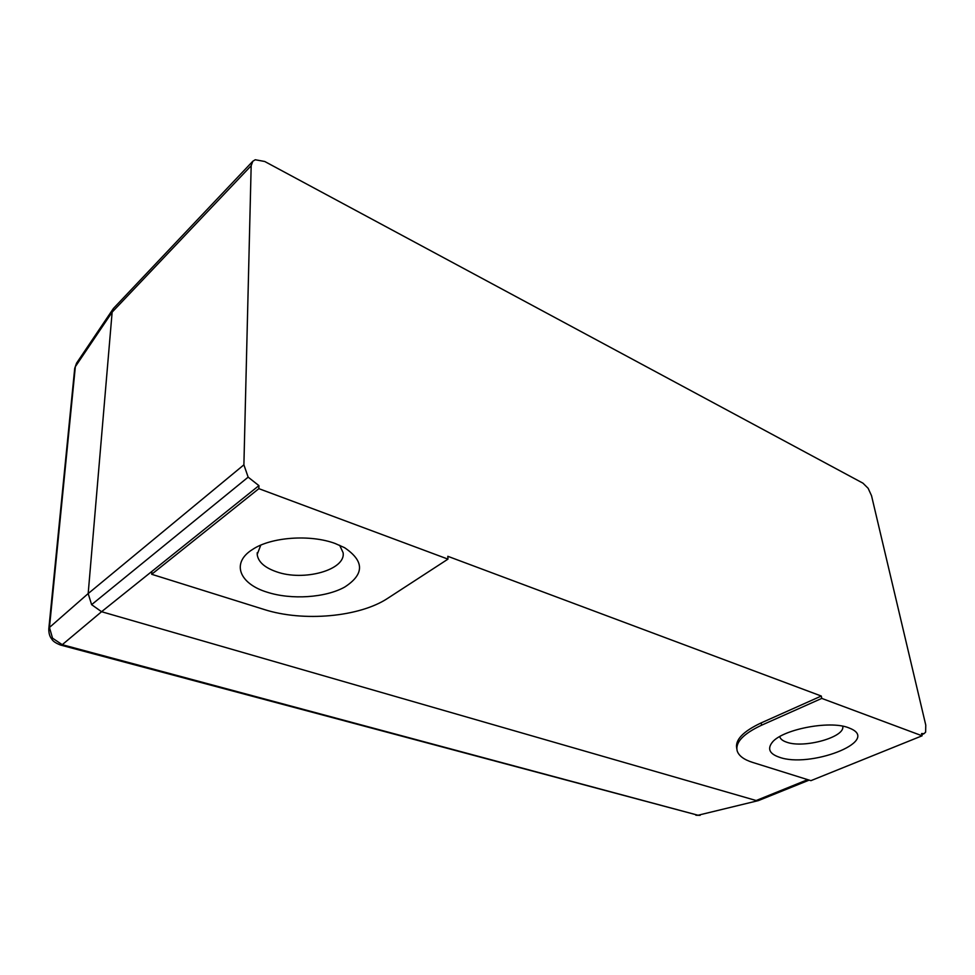 <?xml version="1.0" encoding="UTF-8"?>
<svg xmlns="http://www.w3.org/2000/svg" width="975" height="975" viewBox="0 0 975 975"><rect width="100%" height="100%" fill="white"/><g stroke="black" fill="none" stroke-linecap="round" stroke-linejoin="round"><path stroke-width="1.46" d="M779.232 757.185C809.372 768.446 879.657 741.829 851.199 728.861L848.652 727.789C829.323 719.903 780.341 729.848 771.652 743.145C767.398 749.287 769.933 753.967 779.232 757.185M842.693 726.204C845.8 737.051 803.753 748.751 786.545 742.146C782.779 740.866 780.536 739.123 779.842 736.929L779.842 736.929M267.174 592.203C291.403 600.039 325.431 597.773 344.65 587.096C364.516 574.251 364.467 561.112 344.516 547.658L335.254 543.538C310.391 534.166 270.94 536.993 252.44 549.522C230.807 562.965 239.423 583.818 267.174 592.203M339.653 545.281L343.102 552.679C346.064 569.9 303.712 581.685 276.376 571.74C264.517 567.584 258.131 561.819 257.193 554.446L260.752 545.147M752.566 762.389L810.92 780.658L922.094 735.796L821.767 698.405L761.597 725.205C743.462 733.712 735.308 742.207 737.124 750.713C738.66 755.723 743.803 759.61 752.566 762.389M922.094 735.796L921.57 733.553L924.093 733.651L925.628 732.128L925.763 725.083L871.54 495.751L868.14 488.292L862.96 483.173L264.712 161.484L255.267 159.754L252.817 161.241L251.172 165.713L243.896 464.831L248.15 477.153L258.923 485.635L258.863 488.658L447.976 559.126L447.805 556.298L821.291 696.04L821.767 698.405M736.807 748.763L736.759 748.459C734.931 739.94 743.084 731.408 761.195 722.889L821.291 696.04M758.416 800.597L698.027 815.246L758.416 800.597L809.177 780.11M807.714 779.647L756.161 800.524L101.571 611.715L151.868 571.411L151.698 574.287L258.863 488.658M447.976 559.126L387.855 598.223C359.738 617.004 303.383 622.123 264.14 609.485L151.698 574.287M60.755 645.097L698.027 815.246L62.254 644.694L52.54 638.186L51.772 639.052C52.821 641.172 55.758 643.171 60.56 645.048L62.254 644.694L101.571 611.715L91.613 604.658L88.177 593.58L112.137 312.146L113.393 308.49L252.817 161.241M258.923 485.635L151.868 571.411M52.54 638.186L49.457 627.473L48.799 628.899C48.726 633.226 49.713 636.602 51.76 639.027M48.823 628.68L74.722 368.331L76.55 363.163L113.393 308.49M761.195 722.889L761.597 725.205M243.896 464.831L88.177 593.58L49.457 627.473L75.343 366.673L112.137 312.146L251.172 165.713M91.613 604.658L248.15 477.153M772.505 742.133L771.652 743.145M921.814 734.577L924.093 733.651M257.229 552.691L257.193 554.446M695.894 815.246L700.135 815.344M74.722 368.331L76.55 363.163"/></g></svg>
